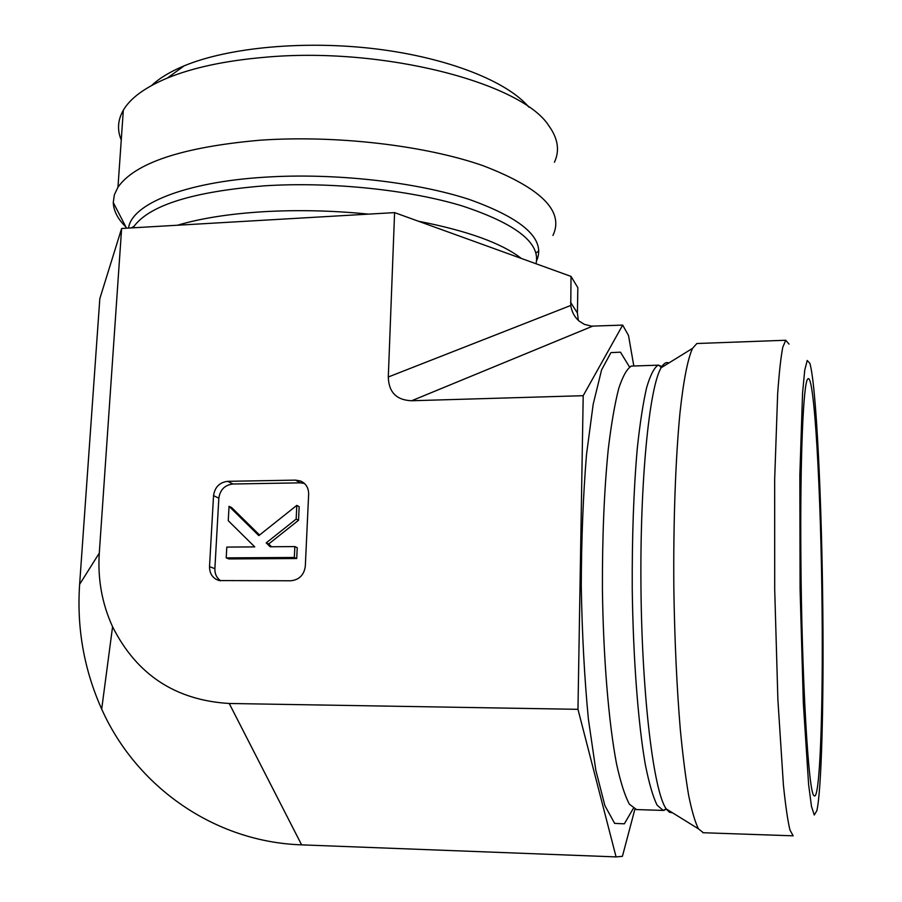 <?xml version="1.0" encoding="UTF-8"?>
<svg xmlns="http://www.w3.org/2000/svg" width="902" height="902" viewBox="0 0 902 902"><rect width="100%" height="100%" fill="white"/><g stroke="black" fill="none" stroke-linecap="round" stroke-linejoin="round"><path stroke-width="1.35" d="M698.667 343.448L696.863 343.515L692.533 348.375C687.831 358.59 683.479 380.351 679.984 412.857C675.542 458.543 673.219 522.596 673.862 589.626C674.662 640.736 676.804 687.324 680.3 729.391C682.791 755.278 685.576 777.287 688.654 795.417C691.845 811.033 695.104 822.173 698.441 828.837L703.346 832.738M789.047 344.124L785.732 340.257L782.756 347.315C780.861 357.181 779.159 372.639 777.659 393.689L774.671 479.424L774.705 589.536L777.885 699.636L783.41 784.999C785.552 805.734 787.728 820.719 789.938 829.953L793.151 835.827L702.94 832.726M822.838 612.289C823.751 703.21 821.575 790.084 816.851 810.673L814.292 815.013L811.496 806.489L808.609 784.526L803.344 703.222L800.085 589.153L799.848 475.004L802.566 392.99L804.731 370.181L807.211 360.462L809.849 363.303C816.276 384.556 821.869 501.873 822.838 612.289M822.083 610.327C823.131 709.524 819.941 801.709 814.111 795.722C808.598 795.214 801.596 678.09 800.863 555.034C800.097 456.705 803.355 383.79 807.617 379.212C814.224 368.726 821.136 492.943 822.083 610.327M634.839 809.398L622.414 856.348L616.077 856.9L577.968 709.322L583.199 395.696L622.673 325.103L628.525 335.533L633.813 365.998M622.673 325.103L591.509 326.141L584.372 324.37L579.028 321.011C574.518 317.042 571.755 311.867 570.763 305.462L571.022 276.407L394.591 212.613L121.623 228.477L99.829 298.63L79.624 584.349C76.67 628.029 84.021 669.611 101.689 709.107C136.27 786.521 214.135 841.961 301.618 844.858L616.077 856.9M583.199 395.696L411.662 400.747L592.569 326.197M121.263 139.934C117.034 129.956 117.722 120.045 123.326 110.202C130.429 98.081 145.121 87.359 167.411 78.023C192.848 67.65 225.049 60.761 264.027 57.345C382.538 46.182 522.078 83.04 548.935 125.897C558.022 138.558 559.86 150.679 554.426 162.259M528.843 107.124C507.341 81.642 449.016 58.055 377.352 49.091C305.744 40.139 228.792 47.265 184.143 65.846C170.207 71.653 159.406 78.181 151.739 85.419M125.919 226.988C117.801 219.051 113.596 210.899 113.269 202.544L114.34 194.809L117.97 187.188C135.21 162.788 182.407 147.139 259.562 140.25C335.488 134.849 424.989 145.391 482.965 165.664C541.155 187.999 564.483 211.271 552.937 235.467M538.866 250.914L535.968 252.966M578.351 320.402L577.404 313.028L577.844 287.693L571.022 276.407M394.591 212.613L388.3 376.991C388.706 392.223 396.497 400.15 411.662 400.747M79.624 584.349L99.288 553.106L121.623 228.477M99.288 553.106C97.596 579.118 102.027 603.675 112.581 626.755C136.653 674.673 175.529 700.256 229.221 703.481L301.618 844.858M577.968 709.322L229.221 703.481M304.391 483.427L300.298 482.841L232.93 484.002L227.744 481.33L295.585 480.123L300.377 480.958C305.879 483.393 308.642 487.79 308.653 494.149L305.316 566.197C304.064 575.014 299.205 579.873 290.76 580.775L219.163 580.572C212.771 578.464 209.557 573.819 209.512 566.636L213.548 495.638L218.836 498.197L214.879 568.677C214.744 573.931 216.683 577.99 220.708 580.843M227.744 481.33C219.569 482.322 214.834 487.091 213.548 495.638M229.052 506.315L258.818 535.608L296.814 505.379L296.16 519.078L266.214 542.88L270.16 546.77L294.853 546.578L294.334 557.47L226.21 557.876L226.808 547.097L254.759 546.883L228.251 520.702L229.052 506.315L231.645 507.567L259.562 535.021M296.16 519.078L298.528 520.285L299.171 506.642L296.814 505.379M298.528 520.285L268.695 543.996L266.214 542.88M268.695 543.996L271.502 546.759M294.334 557.47L296.713 558.541L297.232 547.683L294.853 546.578M296.713 558.541L228.826 558.924L226.21 557.876M232.93 484.002C224.812 484.983 220.122 489.718 218.836 498.197M636.541 809.579L629.427 804.234C624.906 795.88 620.599 782.395 616.517 763.768C608.67 722.558 603.303 657.919 602.423 589.344C602.243 536.882 604.193 490.102 608.286 449.004C611.263 424.244 614.736 404.119 618.682 388.627C622.808 376.055 627.082 368.546 631.479 366.077L633.542 366.009M633.294 808.485L624.342 823.819L614.645 823.391L604.87 805.587L595.827 770.218L588.375 718.984C584.451 678 582.083 633.689 581.26 586.086C581.44 538.595 583.199 494.702 586.526 454.405L593.178 404.288L601.589 369.888L610.936 352.626L620.463 352.175L629.528 366.99M666.578 809.117L665.879 809.635M664.267 810.334L663.15 810.413L657.051 805.08C652.947 796.703 649.034 783.173 645.302 764.479C638.131 723.111 633.159 658.201 632.246 589.31C631.986 536.622 633.666 489.639 637.286 448.373C639.946 423.512 643.047 403.318 646.587 387.77C650.297 375.176 654.142 367.644 658.11 365.175L662.778 366.731M672.531 812.803L669.397 812.251L666.217 808.902C653.803 791.866 642.1 698.035 640.984 589.344C639.789 480.642 649.361 386.845 661.189 367.712C663.725 363.337 666.285 361.77 668.844 362.987M368.591 214.124C332.703 210.549 297.604 209.749 263.305 211.722C229.243 213.842 200.65 218.34 177.536 225.229M521.356 258.457C501.704 243.19 467.36 230.777 418.336 221.204M536.013 263.756C540.749 243.089 516.192 223.831 462.365 205.983C409.147 189.77 331.192 181.584 264.681 185.812C193.411 191.574 149.856 205.081 134.003 226.357L133.068 227.811M536.577 260.858C546.014 239.425 523.656 218.983 469.502 199.522C415.732 181.854 333.92 172.677 264.331 177.22C184.482 182.148 131.489 204.235 128.569 228.071M214.879 568.677L209.512 566.636M295.585 480.123L300.298 482.841M577.404 313.028L570.549 302.238M388.3 376.991L570.763 305.462M692.533 348.375L661.189 367.712C659.633 365.614 658.607 364.769 658.11 365.175L631.479 366.077L629.585 366.945M698.441 828.837L666.217 808.902L663.15 810.413L636.169 809.568M785.732 340.257L696.863 343.515M184.143 65.846L167.411 78.023M123.326 110.202L117.97 187.188M131.264 227.913L134.003 226.357L133.902 227.755M126.539 228.183L113.269 202.544M300.377 480.958L303.85 482.953M112.581 626.755L101.689 709.107"/></g></svg>
